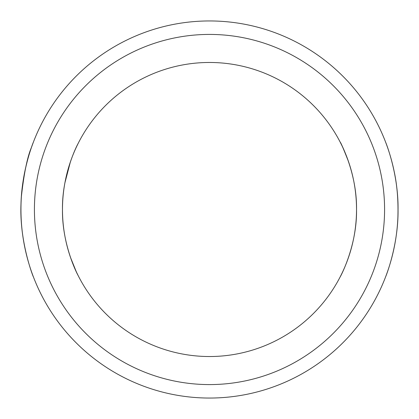 <?xml version="1.0" encoding="UTF-8"?>
<svg xmlns="http://www.w3.org/2000/svg" width="419" height="419" viewBox="0 0 419 419"><rect width="100%" height="100%" fill="white"/><g stroke="black" fill="none" stroke-linecap="round" stroke-linejoin="round"><path stroke-width="0.63" d="M209.5 398.05A188.55 188.55 0 0 0 372.79 115.225A188.55 188.55 0 0 0 46.21 115.225A188.55 188.55 0 0 0 209.5 398.05A188.55 188.55 0 0 0 372.79 115.225A188.55 188.55 0 0 0 46.21 115.225A188.55 188.55 0 0 0 209.5 398.05M33.384 142.161C33.593 141.481 20.515 173.22 20.95 209.453C20.51 245.869 33.599 277.504 33.384 276.839C33.483 277.755 18.714 240.48 21.118 201.56C18.714 240.48 33.483 277.755 33.384 276.839C33.599 277.504 20.51 245.869 20.95 209.453C20.515 173.22 33.593 141.481 33.384 142.161L31.655 146.865L33.384 142.161M21.411 196.296C24.014 173.141 27.382 156.8 31.509 147.284C27.382 156.8 24.014 173.141 21.411 196.296M397.882 217.44C398.406 200.832 397.196 185.643 394.258 171.869C397.196 185.643 398.406 200.832 397.882 217.44M385.616 142.161C385.407 141.512 398.49 173.173 398.05 209.51C398.485 245.827 385.396 277.54 385.616 276.839C385.396 277.54 398.485 245.827 398.05 209.51C398.49 173.173 385.407 141.512 385.616 142.161M340.202 276.839C340.102 277.341 357.156 246.005 356.527 209.5C357.124 172.806 340.087 141.674 340.202 142.161C340.799 142.528 343.549 148.954 348.451 161.435C343.549 148.954 340.799 142.528 340.202 142.161L340.202 142.161C340.087 141.674 357.124 172.806 356.527 209.5A147.027 147.027 0 0 0 209.5 62.473A147.027 147.027 0 0 0 62.473 209.5A147.027 147.027 0 0 0 209.5 356.527A147.027 147.027 0 0 0 356.527 209.5A147.027 147.027 0 0 0 209.5 62.473A147.027 147.027 0 0 0 62.473 209.5A147.027 147.027 0 0 0 209.5 356.527A147.027 147.027 0 0 0 356.527 209.5C357.156 246.005 340.102 277.341 340.202 276.839M70.371 161.954L64.908 182.841L70.371 161.954M70.549 257.565L76.253 271.653L72.827 263.703M78.133 275.534C74.865 269.679 62.002 241.464 62.473 209.6C61.954 177.703 74.844 149.337 78.117 143.502C74.844 149.337 61.954 177.703 62.473 209.6C62.002 241.464 74.865 269.679 78.133 275.534M209.5 384.584A175.084 175.084 0 0 0 361.126 121.96A175.084 175.084 0 0 0 57.874 121.96A175.084 175.084 0 0 0 209.5 384.584A175.084 175.084 0 0 0 361.126 121.96A175.084 175.084 0 0 0 57.874 121.96A175.084 175.084 0 0 0 209.5 384.584"/></g></svg>
